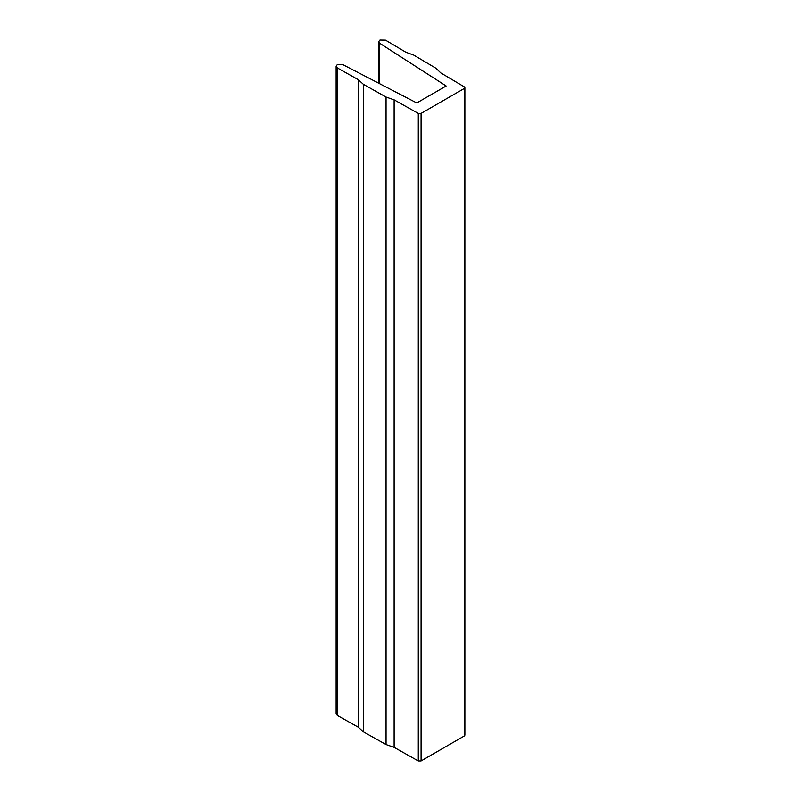 <?xml version="1.0" encoding="UTF-8"?>
<svg xmlns="http://www.w3.org/2000/svg" width="801" height="801" viewBox="0 0 801 801"><rect width="100%" height="100%" fill="white"/><g stroke="black" fill="none" stroke-linecap="round" stroke-linejoin="round"><path stroke-width="1.2" d="M418.282 113.432L394.122 99.845L386.052 97.051L363.334 84.275L358.337 79.71L337.331 67.925L336.13 66.283L337.201 64.721L342.748 64.581L416.78 102.959L446.157 85.997L379.694 43.254L378.673 41.722L379.934 40.05L385.481 40.13L405.897 52.255L413.797 55.139L435.934 68.255L440.77 72.911L464.31 86.868L464.29 88.47L421.076 113.422L418.282 113.432L418.282 760.95L394.122 747.363L394.122 99.845M394.122 747.363L386.052 744.57L386.052 97.051M386.052 744.57L363.334 731.794L363.334 84.275M363.334 731.794L358.337 727.228L358.337 79.71M358.337 727.228L337.331 715.443L336.13 713.801L336.13 66.283M464.31 86.868L464.29 735.989L421.076 760.94L418.282 760.95M464.31 734.377L464.29 735.989M337.331 715.443L337.331 67.925M379.694 83.735L379.694 43.254M421.076 760.94L421.076 113.422M378.673 41.722L378.673 83.204M464.87 87.659L464.87 735.178"/></g></svg>
